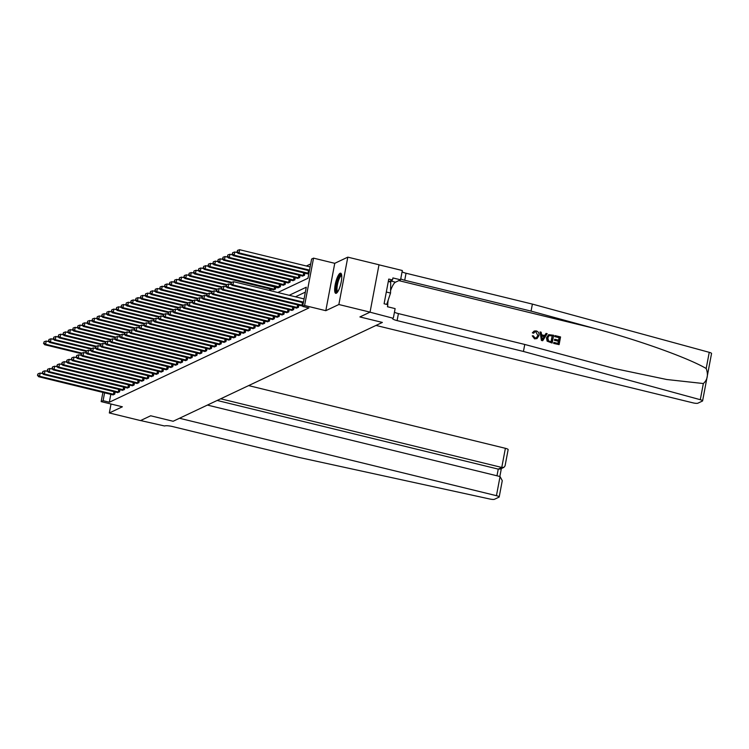 <?xml version="1.0" encoding="UTF-8"?>
<svg xmlns="http://www.w3.org/2000/svg" width="749" height="749" viewBox="0 0 749 749"><rect width="100%" height="100%" fill="white"/><g stroke="black" fill="none" stroke-linecap="round" stroke-linejoin="round"><path stroke-width="1.12" d="M340.093 273.273A10.364 2.65 -76.3 0 0 335.402 283.656A10.364 2.65 -76.3 0 0 335.749 293.327A10.364 2.65 -76.3 0 0 336.32 293.243A10.364 2.65 -76.3 0 0 341.02 282.86A10.364 2.65 -76.3 0 0 340.664 273.188A10.364 2.65 -76.3 0 0 340.093 273.273M277.804 292.513L307.979 278.253L311.612 259.051L313.541 258.133L304.59 305.508L302.662 306.416L306.285 287.213L289.189 295.293M334.756 263.32L325.806 310.685L338.857 304.515L370.053 312.136L379.003 264.772L347.808 257.15L334.756 263.32L313.541 258.133M310.676 263.957L306.36 265.998M338.857 304.515L347.808 257.15M111.011 404.02L109.326 412.961L122.377 406.791L101.162 401.614L102.903 392.42M207.426 405.069L500.051 476.542L502.27 480.671L499.19 496.971A3.988 0.777 -169.3 0 1 499.021 497.139L494.434 499.302A3.988 0.777 -169.3 0 1 489.996 499.049L299.085 457.452L172.747 426.593A6.647 1.301 -169.3 0 0 164.574 425.984L140.597 420.545L150.671 415.779L140.522 420.582L109.326 412.961M270.754 290.79L271.063 289.142M273.254 289.676L275.482 289.039L275.894 286.858M279.686 287.054L205.151 268.882L204.177 269.34L278.001 287.85L280.323 286.755L280.735 284.573M282.916 285.107L285.154 284.47L285.566 282.289M287.756 282.822L289.985 282.186L290.397 280.004M292.587 280.538L294.825 279.901L295.237 277.72M297.428 278.253L299.656 277.626L300.068 275.435M302.259 275.969L304.487 275.342L304.899 273.151M307.09 273.685L308.925 273.245M110.824 394.349L109.335 402.222L308.897 307.942L302.662 306.416M305.358 292.129L295.434 296.81M113.043 394.929L114.737 394.133L115.149 391.942M117.34 392.476L119.568 391.849L119.99 389.658M122.171 390.192L124.409 389.564L124.821 387.373M127.012 387.907L129.24 387.28L129.652 385.089M132.386 385.791L134.08 384.995L134.492 382.805M136.674 383.348L138.911 382.711L139.323 380.52M141.514 381.063L143.742 380.426L144.154 378.245M146.345 378.779L148.583 378.142L148.995 375.961M151.176 376.494L153.414 375.858L153.826 373.676M156.017 374.21L158.245 373.573L158.657 371.392M160.848 371.925L163.085 371.289L163.497 369.107M166.222 369.809L167.916 369.004L168.328 366.823M170.519 367.356L172.747 366.72L173.159 364.538M175.35 365.072L177.588 364.435L178 362.254M180.191 362.788L182.419 362.151L182.831 359.969M185.565 360.672L187.25 359.876L187.662 357.685M189.853 358.219L192.09 357.591L192.502 355.401M194.693 355.934L196.921 355.307L197.333 353.116M199.524 353.65L201.753 353.022L202.174 350.832M204.898 351.534L206.593 350.738L207.005 348.547M209.196 349.081L211.424 348.454L211.836 346.263M214.027 346.796L216.255 346.169L216.676 343.978M218.858 344.521L221.095 343.885L221.507 341.694M223.698 342.237L225.926 341.6L226.338 339.419M228.529 339.952L230.767 339.316L231.179 337.134M233.36 337.668L235.598 337.031L236.01 334.85M238.744 335.552L240.429 334.747L240.841 332.565M243.032 333.099L245.269 332.462L245.681 330.281M247.863 330.815L250.1 330.178L250.512 327.996M252.703 328.53L254.932 327.893L255.343 325.712M258.077 326.414L259.772 325.609L260.184 323.428M262.375 323.961L264.603 323.325L265.015 321.143M267.206 321.677L269.434 321.049L269.846 318.859M272.58 319.561L274.274 318.765L274.686 316.574M276.877 317.108L279.105 316.481L279.517 314.29M281.708 314.823L283.937 314.196L284.358 312.005M286.539 312.539L288.777 311.912L289.189 309.721M291.913 310.423L293.608 309.627L294.02 307.436M296.211 307.97L298.439 307.343L298.86 305.152M301.042 305.695L302.877 305.246M370.053 312.136L359.904 316.939L382.364 322.426L173.131 421.266L179.488 418.26L496.437 495.679L500.051 476.542M325.806 310.685L304.59 305.508M109.335 402.222L103.1 400.696L101.162 401.614M150.671 415.779L173.131 421.266L150.671 415.779M104.579 392.832L103.1 400.696M42.89 373.714L40.174 373.049L39.566 376.251L114.11 394.423M37.834 375.034L38.077 373.751L37.45 375.221L39.566 376.251L38.602 376.71L112.472 394.751M40.174 373.049L38.077 373.751M37.45 375.221L38.602 376.71M48.938 341.713L46.223 341.048L45.614 344.25L44.65 344.709L81.154 353.622M81.866 353.107L45.614 344.25L43.882 343.033L44.125 341.75L43.882 343.033M44.65 344.709L43.498 343.211M44.125 341.75L46.223 341.048M220.693 398.796L501.764 467.451L505.388 448.314A3.988 0.777 10.7 0 1 508.14 449.606L505.06 465.897L503.955 467.329L501.764 467.451L498.254 469.117L217.173 400.462M248.631 385.595L505.388 448.314M499.19 496.971A3.988 0.777 -169.3 0 0 496.437 495.679M503.955 467.329L500.435 468.996L498.254 469.117L496.99 475.793M555.093 335.608L560.561 336.947L559.11 344.624L553.829 343.332L553.998 342.452L558.22 343.482L558.67 341.123L554.737 340.158L554.906 339.269L558.838 340.233L559.334 337.574L554.925 336.498L554.915 335.692A17.302 4.419 -76.3 0 0 554.691 336.601L559.11 337.687A17.302 4.419 -76.3 0 0 558.567 340.168M554.906 339.269L554.597 339.419A17.302 4.419 -76.3 0 0 554.429 340.299L558.361 341.263A17.302 4.419 -76.3 0 0 558.014 343.435M553.998 342.452L553.773 342.555A17.302 4.419 -76.3 0 0 553.661 343.417L559.11 344.624M548.68 334.663L546.461 337.79L547.135 341.169L552.022 343.023L547.35 341.067L546.779 337.64L548.68 334.663L553.651 335.262L552.2 342.939M532.642 332.696L534.168 331.039L532.352 332.837L533.653 333.211L532.352 332.837M535.891 331.901L537.848 335.477L535.891 331.901M534.72 338.773L532.258 335.833L534.552 338.848L536.996 338.585L534.552 338.848M523.439 351.459L397.092 320.6A6.647 1.301 10.7 0 1 392.504 318.456A6.647 1.301 10.7 0 1 392.794 318.166L369.978 312.174L359.904 316.939L382.364 322.426L375.998 325.431L692.937 402.84A3.988 0.777 -169.3 0 0 697.843 403.215L702.431 401.043A3.988 0.777 -169.3 0 0 702.599 400.874A3.988 0.777 -169.3 0 0 700.296 399.704L523.439 351.459L524.759 344.456L614.246 368.499L666.75 379.509L703.348 383.535C707.524 379.799 708.47 374.79 706.185 368.499C688.359 358.003 639.637 340.505 594.8 328.493L531.06 311.107L404.722 280.248A6.647 1.301 10.7 0 1 400.752 278.825M540.057 331.938L541.405 340.421L542.594 340.72L541.574 340.346L540.057 331.938L541.171 332.21L541.583 334.784L544.766 335.561L546.068 333.408L547.191 333.679L542.763 340.636M546.068 333.408L544.476 335.702M531.06 311.107L532.389 304.094L406.042 273.235A6.647 1.301 10.7 0 1 402.073 271.821M394.451 312.174A6.647 1.301 10.7 0 0 398.421 313.597L524.759 344.456M706.185 368.499L709.247 352.33L532.389 304.094M393.375 317.894L395.126 308.607L387.448 306.734L387.842 304.684L384.097 303.776L388.759 279.068L392.504 279.976L392.897 277.935L400.565 279.808L402.325 270.52L378.994 264.828M387.682 306.79A14.943 3.82 103.7 0 1 387.673 305.573M387.701 304.656A14.943 3.82 103.7 0 1 388.207 300.031M390.585 290.603A14.943 3.82 103.7 0 1 395.519 282.186L400.565 279.808M709.247 352.33A3.988 0.777 10.7 0 1 711.55 353.509L702.599 400.874M388.984 281.643L392.504 279.976M536.115 331.798L534.767 331.91L533.653 333.211M532.258 335.833L533.354 335.861L534.936 337.893L536.406 337.799L537.848 335.477M534.168 331.039L536.181 330.889C538.447 331.657 539.355 333.268 538.906 335.73L536.996 338.585M543.119 338.305L544.289 336.367L541.733 335.749L542.342 339.606L544.289 336.367M541.761 335.973L543.98 336.516M552.425 335.889L549.017 335.618L547.828 337.911L548.586 340.964L551.311 341.797L552.2 335.992A17.302 4.419 -76.3 0 0 551.105 341.741M550.889 335.505L552.2 335.992M47.721 371.429L45.006 370.774L44.406 373.966L118.941 392.139M42.674 372.749L42.908 371.467L42.281 372.936L44.406 373.966L43.433 374.425L117.883 392.645M45.006 370.774L42.908 371.467M42.281 372.936L43.433 374.425M52.561 369.145L49.837 368.489L49.237 371.682L123.782 389.864M47.505 370.465L47.749 369.182L47.121 370.652L49.237 371.682L48.273 372.141L122.714 390.36M49.837 368.489L47.749 369.182M47.121 370.652L48.273 372.141M57.392 366.86L54.677 366.205L54.068 369.397L128.613 387.579M52.336 368.18L52.58 366.898L51.953 368.368L54.068 369.397L53.104 369.856L127.555 388.076M54.677 366.205L52.58 366.898M51.953 368.368L53.104 369.856M53.769 339.428L51.054 338.763L50.445 341.965L49.481 342.424L85.985 351.337M86.706 350.822L50.445 341.965L48.722 340.748L48.957 339.466L48.722 340.748M49.481 342.424L48.329 340.926M48.957 339.466L51.054 338.763M58.6 337.144L55.885 336.479L55.286 339.681L54.321 340.14L90.826 349.053M91.537 348.538L55.286 339.681L53.554 338.464L53.797 337.181L53.554 338.464M54.321 340.14L53.17 338.642M53.797 337.181L55.885 336.479M63.44 334.859L60.725 334.194L60.117 337.396L59.152 337.855L95.657 346.768M96.368 346.253L60.117 337.396L58.385 336.179L58.628 334.897L58.385 336.179M59.152 337.855L58.001 336.357M58.628 334.897L60.725 334.194M62.223 364.585L59.508 363.92L58.909 367.122L133.444 385.295M57.177 365.896L57.42 364.623L56.784 366.083L58.909 367.122L57.935 367.572L131.805 385.623M59.508 363.92L57.42 364.623M56.784 366.083L57.935 367.572M68.271 332.575L65.556 331.91L64.948 335.112L63.983 335.571L100.497 344.484M101.209 343.969L64.948 335.112L63.225 333.895L63.459 332.612L63.225 333.895M63.983 335.571L62.832 334.073M63.459 332.612L65.556 331.91M337.434 292.194A8.969 2.294 103.7 0 1 336.282 286.708A8.969 2.294 103.7 0 1 339.316 276.634A8.969 2.294 103.7 0 1 341.647 274.967M341.713 275.576A8.305 2.125 -76.3 0 0 339.934 277.299A8.305 2.125 -76.3 0 0 337.228 285.903A8.305 2.125 -76.3 0 0 337.78 291.689M341.151 273.544A10.299 2.631 -76.3 0 0 339.334 275.613A10.299 2.631 -76.3 0 0 336.086 285.603A10.299 2.631 -76.3 0 0 336.348 293.233M386.737 304.412L390.547 293.046L390.725 282.064L388.31 281.474M386.315 292.016L390.547 293.046M67.064 362.301L64.348 361.636L63.74 364.838L138.284 383.011M62.008 363.611L62.251 362.338L61.624 363.799L63.74 364.838L62.776 365.287L137.217 383.507M64.348 361.636L62.251 362.338M61.624 363.799L62.776 365.287M73.102 330.29L70.387 329.626L69.788 332.828L68.824 333.286L105.328 342.199M106.04 341.684L69.788 332.828L68.056 331.61L68.299 330.328L68.056 331.61M68.824 333.286L67.672 331.798M68.299 330.328L70.387 329.626M71.895 360.016L69.18 359.351L68.571 362.553L143.115 380.726M66.839 361.327L67.082 360.054L66.455 361.514L68.571 362.553L67.607 363.003L142.057 381.222M69.18 359.351L67.082 360.054M66.455 361.514L67.607 363.003M77.943 328.006L75.228 327.341L74.619 330.543L73.655 331.002L110.159 339.924M110.871 339.4L74.619 330.543L72.887 329.326L73.13 328.043L72.887 329.326M73.655 331.002L72.503 329.513M73.13 328.043L75.228 327.341M76.726 357.732L74.011 357.067L73.411 360.269L147.946 378.442M71.679 359.043L71.923 357.769L71.286 359.23L73.411 360.269L72.438 360.718L146.888 378.938M74.011 357.067L71.923 357.769M71.286 359.23L72.438 360.718M82.774 325.721L80.059 325.066L79.46 328.259L78.486 328.717L115 337.64M115.711 337.116L79.46 328.259L77.727 327.041L77.971 325.759L77.727 327.041M78.486 328.717L77.334 327.229M77.971 325.759L80.059 325.066M81.566 355.447L78.851 354.783L78.242 357.985L152.787 376.157M76.51 356.767L76.754 355.485L76.126 356.945L78.242 357.985L77.278 358.443L151.719 376.653M78.851 354.783L76.754 355.485M76.126 356.945L77.278 358.443M87.614 323.437L84.89 322.782L84.291 325.974L83.326 326.433L119.831 335.355M120.542 334.831L84.291 325.974L82.559 324.757L82.802 323.474L82.559 324.757M83.326 326.433L82.175 324.944M82.802 323.474L84.89 322.782M86.397 353.163L83.682 352.498L83.073 355.7L157.618 373.873M81.341 354.483L81.585 353.2L80.958 354.661L83.073 355.7L82.109 356.159L156.56 374.378M83.682 352.498L81.585 353.2M80.958 354.661L82.109 356.159M92.445 321.162L89.73 320.497L89.122 323.69L88.157 324.148L124.662 333.071M125.383 332.547L89.122 323.69L87.39 322.473L87.633 321.199L87.39 322.473M88.157 324.148L87.006 322.66M87.633 321.199L89.73 320.497M91.228 350.878L88.513 350.214L87.914 353.416L162.449 371.588M86.182 352.199L86.425 350.916L85.798 352.376L87.914 353.416L86.94 353.874L161.391 372.094M88.513 350.214L86.425 350.916M85.798 352.376L86.94 353.874M97.276 318.877L94.561 318.213L93.962 321.415L92.988 321.864L129.502 330.786M130.214 330.262L93.962 321.415L92.23 320.188L92.473 318.915L92.23 320.188M92.988 321.864L91.837 320.375M92.473 318.915L94.561 318.213M96.069 348.594L93.353 347.929L92.745 351.131L167.289 369.304M91.013 349.914L91.256 348.631L90.629 350.092L92.745 351.131L91.781 351.59L165.651 369.632M93.353 347.929L91.256 348.631M90.629 350.092L91.781 351.59M102.117 316.593L99.402 315.928L98.793 319.13L97.829 319.58L134.333 328.502M135.045 327.978L98.793 319.13L97.061 317.904L97.304 316.63L97.061 317.904M97.829 319.58L96.677 318.091M97.304 316.63L99.402 315.928M100.9 346.31L98.185 345.645L97.576 348.847L172.12 367.019M95.853 347.63L96.087 346.347L95.46 347.808L97.576 348.847L96.612 349.306L171.062 367.525M98.185 345.645L96.087 346.347M95.46 347.808L96.612 349.306M106.948 314.308L104.233 313.644L103.624 316.846L102.66 317.295L139.164 326.218M139.885 325.703L103.624 316.846L101.892 315.619L102.136 314.346L101.892 315.619M102.66 317.295L101.508 315.806M102.136 314.346L104.233 313.644M105.731 344.025L103.016 343.36L102.416 346.562L176.951 364.735M100.684 345.345L100.928 344.063L100.3 345.523L102.416 346.562L101.443 347.021L175.893 365.24M103.016 343.36L100.928 344.063M100.3 345.523L101.443 347.021M111.779 312.024L109.064 311.359L108.465 314.561L107.491 315.02L144.005 323.933M144.716 323.418L108.465 314.561L106.733 313.335L106.976 312.061L106.733 313.335M107.491 315.02L106.339 313.522M106.976 312.061L109.064 311.359M110.571 341.741L107.856 341.076L107.247 344.278L181.792 362.45M105.515 343.061L105.759 341.778L105.132 343.239L107.247 344.278L106.283 344.737L180.724 362.956M107.856 341.076L105.759 341.778M105.132 343.239L106.283 344.737M116.619 309.74L113.904 309.075L113.296 312.277L112.331 312.736L148.836 321.649M149.547 321.134L113.296 312.277L111.564 311.06L111.807 309.777L111.564 311.06M112.331 312.736L111.18 311.238M111.807 309.777L113.904 309.075M115.402 339.456L112.687 338.791L112.078 341.993L186.623 360.166M110.356 340.776L110.59 339.494L109.963 340.954L112.078 341.993L111.114 342.452L184.984 360.494M112.687 338.791L110.59 339.494M109.963 340.954L111.114 342.452M121.45 307.455L118.735 306.79L118.127 309.992L117.162 310.451L153.667 319.364M154.388 318.849L118.127 309.992L116.395 308.775L116.638 307.493L116.395 308.775M117.162 310.451L116.011 308.953M116.638 307.493L118.735 306.79M120.233 337.172L117.518 336.507L116.919 339.709L191.463 357.882M115.187 338.492L115.43 337.209L114.803 338.679L116.919 339.709L115.955 340.168L190.396 358.387M117.518 336.507L115.43 337.209M114.803 338.679L115.955 340.168M126.281 305.171L123.566 304.506L122.967 307.708L121.993 308.167L158.507 317.08M159.219 316.565L122.967 307.708L121.235 306.491L121.478 305.208L121.235 306.491M121.993 308.167L120.851 306.669M121.478 305.208L123.566 304.506M125.074 334.887L122.359 334.223L121.75 337.424L196.294 355.597M120.018 336.207L120.261 334.925L119.634 336.395L121.75 337.424L120.786 337.883L195.227 356.103M122.359 334.223L120.261 334.925M119.634 336.395L120.786 337.883M131.122 302.886L128.407 302.221L127.798 305.423L126.834 305.882L163.338 314.795M164.05 314.28L127.798 305.423L126.066 304.206L126.309 302.924L126.066 304.206M126.834 305.882L125.682 304.384M126.309 302.924L128.407 302.221M129.905 332.603L127.19 331.947L126.581 335.14L201.125 353.313M124.858 333.923L125.092 332.64L124.465 334.11L126.581 335.14L125.617 335.599L200.067 353.818M127.19 331.947L125.092 332.64M124.465 334.11L125.617 335.599M135.953 300.602L133.238 299.937L132.629 303.139L131.665 303.598L168.169 312.511M168.89 311.996L132.629 303.139L130.906 301.922L131.141 300.639L130.906 301.922M131.665 303.598L130.513 302.1M131.141 300.639L133.238 299.937M134.745 330.318L132.021 329.663L131.421 332.856L205.966 351.038M129.689 331.638L129.933 330.356L129.305 331.826L131.421 332.856L130.457 333.314L204.327 351.356M132.021 329.663L129.933 330.356M129.305 331.826L130.457 333.314M140.784 298.317L138.069 297.653L137.47 300.855L136.496 301.313L173.01 310.226M173.721 309.712L137.47 300.855L135.738 299.637L135.981 298.355L135.738 299.637M136.496 301.313L135.354 299.815M135.981 298.355L138.069 297.653M139.576 328.034L136.861 327.379L136.252 330.571L210.797 348.753M134.52 329.354L134.764 328.081L134.137 329.541L136.252 330.571L135.288 331.03L209.729 349.249M136.861 327.379L134.764 328.081M134.137 329.541L135.288 331.03M145.624 296.033L142.909 295.368L142.301 298.57L141.336 299.029L177.841 307.942M178.552 307.427L142.301 298.57L140.569 297.353L140.812 296.07L140.569 297.353M141.336 299.029L140.185 297.531M140.812 296.07L142.909 295.368M144.407 325.759L141.692 325.094L141.093 328.296L215.628 346.469M139.361 327.07L139.604 325.796L138.968 327.257L141.093 328.296L140.119 328.745L214.57 346.965M141.692 325.094L139.604 325.796M138.968 327.257L140.119 328.745M150.455 293.748L147.74 293.084L147.132 296.286L146.167 296.744L182.672 305.658M183.393 305.143L147.132 296.286L145.409 295.069L145.643 293.786L145.409 295.069M146.167 296.744L145.016 295.246M145.643 293.786L147.74 293.084M149.248 323.474L146.523 322.81L145.924 326.012L220.468 344.184M144.192 324.785L144.435 323.512L143.808 324.972L145.924 326.012L144.96 326.461L219.401 344.68M146.523 322.81L144.435 323.512M143.808 324.972L144.96 326.461M155.286 291.464L152.571 290.799L151.972 294.001L151.008 294.46L187.512 303.382M188.224 302.858L151.972 294.001L150.24 292.784L150.483 291.501L150.24 292.784M151.008 294.46L149.856 292.971M150.483 291.501L152.571 290.799M154.079 321.19L151.364 320.525L150.755 323.727L225.299 341.9M149.023 322.501L149.266 321.227L148.639 322.688L150.755 323.727L149.791 324.177L224.241 342.396M151.364 320.525L149.266 321.227M148.639 322.688L149.791 324.177M160.127 289.18L157.412 288.515L156.803 291.717L155.839 292.176L192.343 301.098M193.055 300.574L156.803 291.717L155.071 290.5L155.315 289.217L155.071 290.5M155.839 292.176L154.687 290.687M155.315 289.217L157.412 288.515M158.91 318.905L156.195 318.241L155.595 321.443L230.13 339.615M153.863 320.216L154.107 318.943L153.47 320.403L155.595 321.443L154.622 321.901L229.072 340.112M156.195 318.241L154.107 318.943M153.47 320.403L154.622 321.901M164.958 286.895L162.243 286.24L161.644 289.432L160.67 289.891L197.184 298.814M197.895 298.289L161.644 289.432L159.912 288.215L160.146 286.933L159.912 288.215M160.67 289.891L159.518 288.402M160.146 286.933L162.243 286.24M163.75 316.621L161.035 315.956L160.426 319.158L234.971 337.331M158.694 317.941L158.938 316.658L158.311 318.119L160.426 319.158L159.462 319.617L233.903 337.827M161.035 315.956L158.938 316.658M158.311 318.119L159.462 319.617M169.798 284.611L167.074 283.955L166.475 287.148L165.51 287.607L202.015 296.529M202.726 296.005L166.475 287.148L164.743 285.931L164.986 284.648L164.743 285.931M165.51 287.607L164.359 286.118M164.986 284.648L167.074 283.955M168.581 314.337L165.866 313.672L165.257 316.874L239.802 335.046M163.525 315.657L163.769 314.374L163.142 315.835L165.257 316.874L164.293 317.333L238.163 335.374M165.866 313.672L163.769 314.374M163.142 315.835L164.293 317.333M174.629 282.336L171.914 281.671L171.306 284.873L170.341 285.322L206.846 294.245M207.557 293.72L171.306 284.873L169.574 283.646L169.817 282.373L169.574 283.646M170.341 285.322L169.19 283.834M169.817 282.373L171.914 281.671M173.412 312.052L170.697 311.387L170.098 314.589L244.633 332.762M168.366 313.372L168.609 312.09L167.973 313.55L170.098 314.589L169.124 315.048L243.575 333.268M170.697 311.387L168.609 312.09M167.973 313.55L169.124 315.048M179.46 280.051L176.745 279.386L176.146 282.588L175.172 283.038L211.686 291.96M212.398 291.436L176.146 282.588L174.414 281.362L174.657 280.089L174.414 281.362M175.172 283.038L174.021 281.549M174.657 280.089L176.745 279.386M178.253 309.768L175.538 309.103L174.929 312.305L249.473 330.478M173.197 311.088L173.44 309.805L172.813 311.266L174.929 312.305L173.965 312.764L248.406 330.983M175.538 309.103L173.44 309.805M172.813 311.266L173.965 312.764M184.301 277.767L181.576 277.102L180.977 280.304L180.013 280.753L216.517 289.676M217.229 289.151L180.977 280.304L179.245 279.077L179.488 277.804L179.245 279.077M180.013 280.753L178.861 279.265M179.488 277.804L181.576 277.102M183.084 307.483L180.369 306.818L179.76 310.02L254.304 328.193M178.028 308.803L178.271 307.521L177.644 308.981L179.76 310.02L178.796 310.479L253.246 328.699M180.369 306.818L178.271 307.521M177.644 308.981L178.796 310.479M189.132 275.482L186.417 274.817L185.808 278.019L184.844 278.469L221.348 287.391M222.069 286.876L185.808 278.019L184.076 276.793L184.32 275.52L184.076 276.793M184.844 278.469L183.692 276.98M184.32 275.52L186.417 274.817M187.915 305.199L185.2 304.534L184.6 307.736L259.135 325.909M182.868 306.519L183.112 305.236L182.484 306.697L184.6 307.736L183.627 308.195L257.497 326.236M185.2 304.534L183.112 305.236M182.484 306.697L183.627 308.195M193.963 273.198L191.248 272.533L190.649 275.735L189.675 276.194L226.189 285.107M226.9 284.592L190.649 275.735L188.917 274.518L189.16 273.235L188.917 274.518M189.675 276.194L188.523 274.696M189.16 273.235L191.248 272.533M192.755 302.914L190.04 302.25L189.431 305.452L263.976 323.624M187.699 304.234L187.943 302.952L187.316 304.412L189.431 305.452L188.467 305.91L262.908 324.13M190.04 302.25L187.943 302.952M187.316 304.412L188.467 305.91M198.803 270.913L196.088 270.249L195.48 273.451L194.515 273.909L231.02 282.822M231.731 282.307L195.48 273.451L193.748 272.233L193.991 270.951L193.748 272.233M194.515 273.909L193.364 272.411M193.991 270.951L196.088 270.249M197.586 300.63L194.871 299.965L194.263 303.167L268.807 321.34M192.54 301.95L192.774 300.667L192.147 302.128L194.263 303.167L193.298 303.626L267.749 321.845M194.871 299.965L192.774 300.667M192.147 302.128L193.298 303.626M203.634 268.629L200.919 267.964L200.311 271.166L199.346 271.625L273.797 289.844M274.855 289.339L200.311 271.166L198.579 269.949L198.822 268.666L198.579 269.949M199.346 271.625L198.195 270.127M198.822 268.666L200.919 267.964M202.417 298.345L199.702 297.681L199.103 300.883L273.647 319.055M197.371 299.666L197.614 298.383L196.987 299.853L199.103 300.883L198.129 301.341L272.009 319.383M199.702 297.681L197.614 298.383M196.987 299.853L198.129 301.341M208.465 266.344L205.75 265.68L205.151 268.882L203.419 267.665L203.662 266.382L203.419 267.665M278.048 287.382L278.628 287.56M204.177 269.34L203.026 267.842M203.662 266.382L205.75 265.68M207.258 296.061L204.543 295.396L203.934 298.598L278.478 316.771M202.202 297.381L202.445 296.098L201.818 297.568L203.934 298.598L202.97 299.057L277.411 317.276M204.543 295.396L202.445 296.098M201.818 297.568L202.97 299.057M213.306 264.06L210.591 263.395L209.982 266.597L209.018 267.056L283.459 285.275M284.526 284.77L209.982 266.597L208.25 265.38L208.494 264.097L208.25 265.38M209.018 267.056L207.866 265.558M208.494 264.097L210.591 263.395M212.089 293.777L209.374 293.121L208.765 296.314L283.309 314.486M207.042 295.097L207.276 293.814L206.649 295.284L208.765 296.314L207.801 296.773L282.251 314.992M209.374 293.121L207.276 293.814M206.649 295.284L207.801 296.773M218.137 261.776L215.422 261.111L214.813 264.313L213.849 264.772L288.299 282.991M289.357 282.485L214.813 264.313L213.09 263.096L213.325 261.813L213.09 263.096M213.849 264.772L212.697 263.274M213.325 261.813L215.422 261.111M216.92 291.492L214.205 290.837L213.605 294.029L288.15 312.211M211.873 292.812L212.117 291.53L211.49 292.999L213.605 294.029L212.641 294.488L287.082 312.707M214.205 290.837L212.117 291.53M211.49 292.999L212.641 294.488M222.968 259.491L220.253 258.826L219.654 262.028L218.68 262.487L293.131 280.706M294.188 280.201L219.654 262.028L217.922 260.811L218.165 259.529L217.922 260.811M218.68 262.487L217.538 260.989M218.165 259.529L220.253 258.826M221.76 289.217L219.045 288.552L218.436 291.745L292.981 309.927M216.704 290.528L216.948 289.254L216.321 290.715L218.436 291.745L217.472 292.204L291.342 310.255M219.045 288.552L216.948 289.254M216.321 290.715L217.472 292.204M227.808 257.207L225.093 256.542L224.485 259.744L223.52 260.203L297.962 278.422M299.029 277.916L224.485 259.744L222.753 258.527L222.996 257.244L222.753 258.527M223.52 260.203L222.369 258.705M222.996 257.244L225.093 256.542M226.591 286.933L223.876 286.268L223.277 289.47L297.812 307.642M221.545 288.243L221.779 286.97L221.152 288.431L223.277 289.47L222.303 289.919L296.754 308.139M223.876 286.268L221.779 286.97M221.152 288.431L222.303 289.919M232.639 254.922L229.924 254.257L229.316 257.459L228.351 257.918L302.802 276.138M303.86 275.632L229.316 257.459L227.593 256.242L227.827 254.96L227.593 256.242M228.351 257.918L227.2 256.43M227.827 254.96L229.924 254.257M231.432 284.648L228.707 283.983L228.108 287.185L302.652 305.358M226.376 285.959L226.619 284.686L225.992 286.146L228.108 287.185L227.144 287.635L301.585 305.854M228.707 283.983L226.619 284.686M225.992 286.146L227.144 287.635M237.47 252.638L234.755 251.973L234.156 255.175L233.192 255.634L307.633 273.853M308.7 273.348L234.156 255.175L232.424 253.958L232.667 252.675L232.424 253.958M233.192 255.634L232.04 254.145M232.667 252.675L234.755 251.973M304.075 298.926L233.548 281.699L232.939 284.901L303.467 302.128M231.207 283.674L231.45 282.401L230.823 283.862L232.939 284.901L231.975 285.35L303.345 302.783M233.548 281.699L231.45 282.401M230.823 283.862L231.975 285.35M310.123 266.925L239.596 249.698L238.987 252.89L238.023 253.349L309.393 270.782M309.515 270.117L238.987 252.89L237.255 251.673L237.499 250.391L237.255 251.673M238.023 253.349L236.871 251.861M237.499 250.391L239.596 249.698M113.436 394.302L113.942 391.652M113.932 394.395L114.428 391.764M594.8 328.493L398.833 280.622M404.722 280.248L406.042 273.235M398.421 313.597L397.092 320.6M700.296 399.704L703.348 383.535M390.454 280.95L395.519 282.186M118.276 392.017L118.773 389.368M118.763 392.111L119.26 389.48M123.108 389.733L123.604 387.083M123.604 389.826L124.1 387.196M127.939 387.448L128.444 384.799M128.435 387.542L128.931 384.911M132.779 385.164L133.275 382.514M133.266 385.258L133.762 382.636M137.61 382.879L138.106 380.23M138.106 382.982L138.602 380.352M142.441 380.595L142.947 377.945M142.937 380.698L143.433 378.067M147.281 378.311L147.778 375.661M147.768 378.414L148.265 375.783M152.113 376.026L152.609 373.377M152.609 376.129L153.105 373.498M156.944 373.742L157.449 371.092M157.44 373.845L157.936 371.214M161.784 371.457L162.28 368.808M162.271 371.56L162.776 368.929M166.615 369.173L167.121 366.523M167.111 369.276L167.607 366.645M171.446 366.888L171.952 364.239M171.942 366.991L172.439 364.36M176.287 364.604L176.783 361.954M176.773 364.707L177.279 362.076M181.118 362.319L181.623 359.67M181.614 362.422L182.11 359.792M185.949 360.035L186.454 357.385M186.445 360.138L186.941 357.507M190.789 357.75L191.285 355.101M191.285 357.853L191.781 355.223M195.62 355.475L196.126 352.826M196.116 355.569L196.613 352.938M200.46 353.191L200.957 350.541M200.947 353.285L201.444 350.654M205.292 350.906L205.788 348.257M205.788 351L206.284 348.369M210.123 348.622L210.628 345.972M210.619 348.716L211.115 346.094M214.963 346.338L215.459 343.688M215.45 346.441L215.946 343.81M219.794 344.053L220.29 341.404M220.29 344.156L220.786 341.525M224.625 341.769L225.131 339.119M225.121 341.872L225.618 339.241M229.466 339.484L229.962 336.835M229.952 339.587L230.449 336.956M234.297 337.2L234.793 334.55M234.793 337.303L235.289 334.672M239.128 334.915L239.633 332.266M239.624 335.018L240.12 332.387M243.968 332.631L244.464 329.981M244.455 332.734L244.951 330.103M248.799 330.346L249.295 327.697M249.295 330.449L249.792 327.819M253.63 328.062L254.136 325.412M254.126 328.165L254.623 325.534M258.471 325.778L258.967 323.128M258.957 325.881L259.463 323.25M263.302 323.493L263.807 320.844M263.798 323.596L264.294 320.965M270.342 288.964L270.033 290.612M269.846 288.842L269.537 290.49M268.133 321.209L268.638 318.559M268.629 321.312L269.125 318.681M275.173 286.68L274.677 289.311M274.686 286.558L274.181 289.208M272.973 318.924L273.469 316.284M273.469 319.027L273.965 316.396M280.004 284.395L279.508 287.026M279.517 284.274L279.021 286.923M277.804 316.649L278.31 314M278.3 316.743L278.797 314.112M284.845 282.111L284.348 284.742M284.348 281.989L283.852 284.639M282.635 314.365L283.141 311.715M283.131 314.458L283.628 311.827M289.676 279.826L289.18 282.457M289.189 279.705L288.683 282.354M287.476 312.08L287.972 309.431M287.972 312.174L288.468 309.543M294.516 277.542L294.011 280.173M294.02 277.42L293.524 280.07M292.307 309.796L292.812 307.146M292.803 309.889L293.299 307.268M299.347 275.257L298.851 277.888M298.86 275.136L298.355 277.785M297.147 307.511L297.643 304.862M297.634 307.614L298.13 304.983M304.178 272.973L303.682 275.604M303.691 272.851L303.186 275.501M301.978 305.227L302.474 302.577M302.474 305.33L302.971 302.699M309.019 270.689L308.522 273.319M308.522 270.576L308.026 273.226M499.855 476.495L501.353 468.556"/></g></svg>
